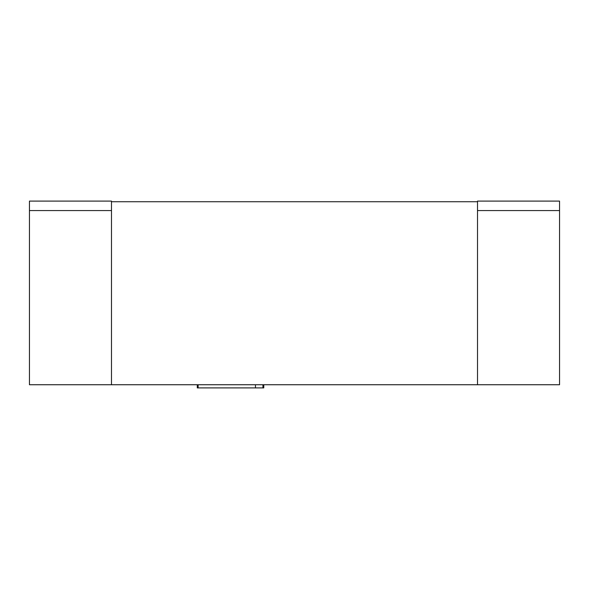 <?xml version="1.0" encoding="UTF-8"?>
<svg xmlns="http://www.w3.org/2000/svg" width="589" height="589" viewBox="0 0 589 589"><rect width="100%" height="100%" fill="white"/><g stroke="black" fill="none" stroke-linecap="round" stroke-linejoin="round"><path stroke-width="0.88" d="M559.55 210.567L477.51 210.567L477.51 201.099L559.55 201.099L559.55 384.742L29.45 384.742L29.45 201.099L111.49 201.099L111.49 210.567L29.45 210.567M477.51 384.742L477.51 201.732L111.49 201.732L111.49 384.742M198.118 384.742L198.118 387.901L197.286 387.901L197.286 384.742M198.118 387.901L263.776 387.901L263.776 384.742M262.944 387.901L262.944 384.742M255.464 387.901L255.464 384.742"/></g></svg>
